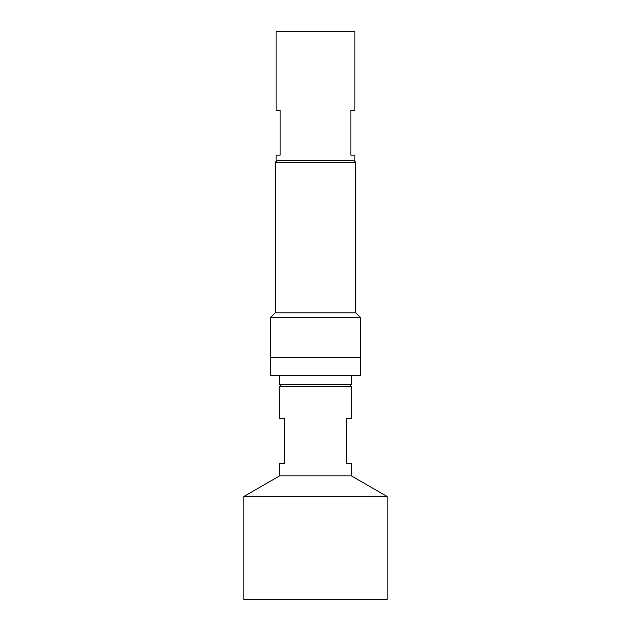 <?xml version="1.0" encoding="UTF-8"?>
<svg xmlns="http://www.w3.org/2000/svg" width="631" height="631" viewBox="0 0 631 631"><rect width="100%" height="100%" fill="white"/><g stroke="black" fill="none" stroke-linecap="round" stroke-linejoin="round"><path stroke-width="0.95" d="M349.535 384.468L351.333 386.267L279.667 386.267L279.667 418.511L284.329 418.511L284.329 463.296L279.667 463.296L279.667 475.837L243.842 496.526L243.842 599.45L387.158 599.45L387.158 496.526L243.842 496.526M351.333 386.267L351.333 418.511L346.671 418.511L346.671 463.296L351.333 463.296L351.333 475.837L279.667 475.837M351.775 375.516L351.775 384.468L279.225 384.468L279.225 375.516M280.117 155.163L276.086 155.163L276.086 160.534L354.914 160.534L354.914 155.163L350.883 155.163L350.883 110.378L354.914 110.378L354.914 31.55L276.086 31.55L276.086 110.378L280.117 110.378L280.117 155.163M354.015 160.534L355.805 162.325L275.195 162.325L275.195 190.814C275.605 190.467 275.613 202.251 275.195 201.92L275.195 312.81L270.715 317.29L270.715 375.516L360.285 375.516L360.285 357.603L270.715 357.603M355.805 162.325L355.805 312.81L360.285 317.29L270.715 317.29M355.805 312.81L275.195 312.81M275.195 190.814L275.195 201.92M281.465 384.468L279.667 386.267M276.985 160.534L275.195 162.325M360.285 317.29L360.285 357.603M351.333 475.837L387.158 496.526"/></g></svg>
